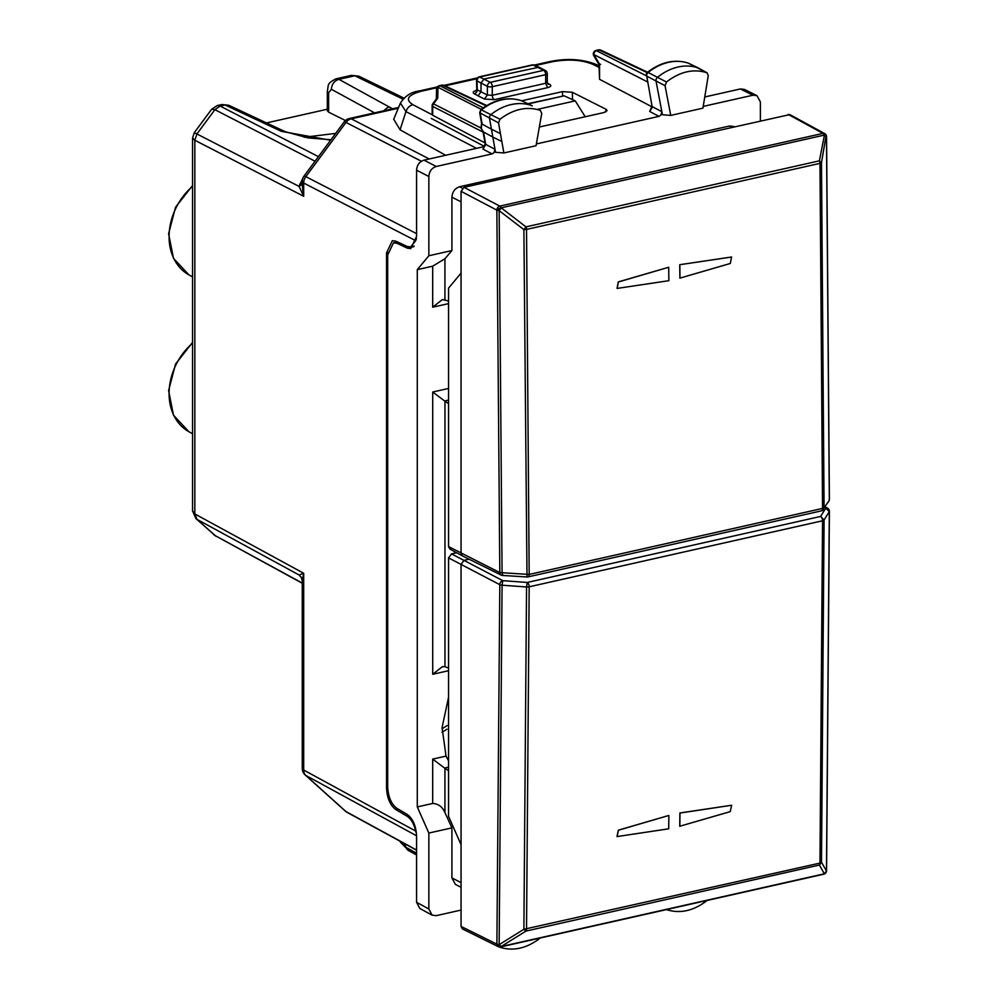 <?xml version="1.0" encoding="UTF-8"?>
<svg xmlns="http://www.w3.org/2000/svg" width="998" height="998" viewBox="0 0 998 998"><rect width="100%" height="100%" fill="white"/><g stroke="black" fill="none" stroke-linecap="round" stroke-linejoin="round"><path stroke-width="1.5" d="M216.005 536.238L195.982 518.648L192.564 510.988L192.564 137.961L194.81 140.244L196.98 133.857L194.81 140.244M192.577 510.988L194.81 513.945L196.98 519.347L195.995 518.661M213.859 534.728L215.93 536.2M416.478 833.742L415.679 831.072C413.983 823.849 411.126 818.896 407.109 816.239L395.844 809.59C390.181 805.336 387.074 798.126 386.55 787.983L386.55 252.906L392.326 240.68L395.844 241.154L407.109 246.444L410.627 246.93L414.182 246.132M416.503 238.297L415.679 240.68L410.627 246.93M192.564 137.961L194.323 132.634L299.088 186.414L303.691 196.282L302.269 185.279M266.491 122.929L327.332 109.231M446.967 729.201A69.249 54.366 -62.5 0 1 441.989 732.208M447.104 725.546A65.718 51.597 -62.5 0 1 442.027 728.74M302.269 580.848L301.309 577.318L299.088 574.998L303.691 573.276L194.81 513.945M416.565 835.788L305.837 775.446A8.882 5.389 132 0 1 305.213 774.997L345.37 811.137A8.882 5.389 -48 0 0 345.994 811.586L305.837 775.446A8.882 6.986 118.6 0 1 303.691 770.044A8.882 3.031 0 0 1 302.269 768.398L302.269 580.574L303.691 573.276L303.691 770.044L415.679 831.072M194.323 132.634L211.688 109.194L214.894 109.68L196.98 133.857M335.64 133.42L304.128 137.25M345.42 120.533L328.629 112.163L327.332 110.741L327.332 91.167A8.882 3.031 0 0 0 328.629 92.752L328.629 112.163M211.688 109.194L217.265 105.563L220.134 106.062L214.894 109.68L315.044 161.227M221.918 104.516L228.829 105.301L221.918 104.516L217.265 105.563M335.902 78.867L351.408 75.374L354.752 75.736L402.905 99.139M374.549 112.849L331.373 89.296C331.798 84.119 334.318 80.801 338.921 79.341L335.927 78.854C326.446 83.982 328.891 84.206 327.332 91.18A8.882 3.031 0 0 1 327.332 91.105M302.269 184.106L299.088 186.414L303.143 177.519A8.882 1.098 -143.5 0 0 303.155 177.532L303.192 177.457M302.269 182.983L299.687 184.143M358.694 76.122L354.752 75.736M351.396 75.374L358.744 76.147L354.826 75.761L338.921 79.341L392.538 108.807M527.855 103.73L564.157 95.833L575.235 100.86L585.215 116.766M538.209 109.194L575.235 100.86M789.817 114.595L464.033 187.325L461.064 191.329L461.064 273.09L448.551 288.148L448.551 546.58L449.836 549.05L462.348 555.861M461.064 273.09L461.064 553.403L462.361 555.874L501.183 575.097A3.555 2.782 -63.6 0 1 499.811 572.59L448.551 546.58M789.83 114.595L824.672 133.582A3.555 2.794 118.6 0 0 822.988 133.383L499.811 206.112A3.555 2.757 117.7 0 0 496.854 210.116L499.811 572.59L529.177 574.436L526.532 229.415L523.888 229.615L499.15 210.653L501.233 207.908A3.555 1.073 155.8 0 0 496.892 210.204A3.555 1.135 179.1 0 0 499.15 210.653L502.069 573.114L502.78 575.26M502.381 575.322A3.555 2.782 -63.6 0 1 501.183 575.097A3.555 3.555 0 0 0 502.543 575.459L527.006 576.969A3.555 3.555 0 0 0 528.004 576.894A3.555 1.834 -102.7 0 0 529.177 574.436L822.552 508.419L819.969 163.373L526.532 229.415A3.555 1.834 77.3 0 0 525.971 226.87L501.196 207.821A3.555 1.834 -102.7 0 0 499.811 206.112L464.033 187.325M826.244 135.329A3.555 1.098 156.4 0 0 826.219 135.291A3.555 1.098 156.4 0 0 824.36 135.092L826.481 136.988L829.326 499.462A3.555 1.21 -0 0 0 829.4 499.212A3.555 3.555 0 0 1 828.839 501.121L824.074 507.658L828.739 501.295M825.995 136.14L821.491 162.649L819.408 160.828L824.398 135.179A3.555 1.098 -23.6 0 1 826.257 135.379L826.219 135.291A3.555 3.555 0 0 0 824.672 133.582M679.738 264.707L731.584 257.035L730.311 263.472L679.888 278.13A14829.107 7659.488 -102.7 0 0 679.738 264.707L731.534 257.01M668.71 267.252L618.386 281.972L617.113 288.41L668.86 280.688A14829.444 7659.662 -102.7 0 0 668.71 267.252L618.286 281.91L617.063 288.385M527.006 576.969L523.888 229.615L525.971 226.87L819.408 160.828A3.555 1.834 77.3 0 1 819.969 163.373L821.491 162.649L824.074 507.658A3.555 1.21 180 0 1 822.552 508.419L822.552 508.419A3.555 1.834 77.3 0 1 821.379 510.876A3.555 3.555 0 0 0 823.587 509.317L821.853 510.614M679.838 264.757A14829.444 7659.662 77.3 0 1 679.987 278.18M432.059 915.129L419.784 908.442L416.578 902.292L428.853 908.978L432.084 915.141L436.263 915.653L461.064 910.076M540.33 937.983L540.317 937.995C526.907 948.35 513.471 951.443 499.998 947.289L499.437 946.99M461.064 882.606L451.907 877.928L451.907 827.878L428.853 833.056L428.853 908.978M451.907 877.928L455.437 884.44L461.064 887.259M484.716 146.494L423.988 160.154C419.484 161.664 417.014 165.007 416.578 170.171L416.578 236.389L410.789 248.614L407.284 248.14L396.979 243.3L393.462 242.826L387.686 255.051L387.686 786.798C388.21 796.94 391.303 804.139 396.979 808.392L407.284 814.48C412.947 818.734 416.054 825.932 416.578 836.075L416.578 902.292M408.656 850.608L400.447 842.175L405.949 847.352A8.882 7.011 118.9 0 0 408.656 850.608L416.578 854.962M428.853 833.056L417.289 806.92L432.683 803.452C438.347 803.752 442.426 806.796 444.933 812.572L444.933 768.31L448.551 770.693M451.907 827.878L444.933 812.572M417.289 806.92L417.289 269.647L428.853 255.75L428.853 176.496C429.29 171.319 431.76 167.988 436.263 166.479L492.076 153.917L494.035 152.644L494.996 149.301L492.825 137.063L501.844 141.529L503.865 152.956L536.063 145.708L541.739 113.423L540.317 110.391C526.907 106.075 513.471 109.019 499.998 119.236L498.551 122.891L500.447 133.645L491.44 129.179L489.531 118.425A3.555 2.782 -62.5 0 1 491.116 114.458A53.268 41.816 -62.5 0 1 531.635 105.576A3.555 2.782 -62.5 0 1 531.859 105.663A3.555 2.782 -62.5 0 1 531.971 105.726A3.555 2.782 -62.5 0 1 532.271 105.925M760.376 120.646L760.376 101.883L756.958 95.633L752.954 95.209L703.216 106.399M417.289 269.647L432.683 266.179L444.933 258.756L451.907 250.56L428.853 255.75M444.933 768.31L432.683 759.104L446.031 756.097L442.064 727.604L448.551 697.34M646.193 75.499L646.467 73.465L648.151 72.492A3.244 2.545 117.5 0 0 646.741 76.135L652.043 106.175L649.698 111.489L652.592 106.823L661.861 111.701L662.435 114.745L670.731 115.406L702.929 108.158L708.243 75.698L707.12 72.854L698.475 68.039A3.555 2.782 117.5 0 0 698.363 67.976A3.555 2.782 117.5 0 0 698.113 67.876A53.268 41.816 117.5 0 0 657.595 77.233A3.555 2.782 117.5 0 0 656.048 81.212L661.861 111.701L660.913 115.094L658.954 116.367L536.375 143.949M503.865 152.956L495.519 152.307L494.996 149.301L485.727 144.411L483.531 131.998L492.825 137.063L491.44 129.179L482.146 124.114L480.238 113.348A3.244 2.545 -62.5 0 1 481.672 109.73A52.969 41.579 -62.5 0 1 521.966 100.885A3.244 2.545 -62.5 0 1 522.166 100.973L531.859 105.663M451.907 250.56L451.907 197.167C452.356 191.778 454.938 188.31 459.629 186.738L729.6 125.985L734.054 126.571M666.464 909.59L666.477 909.602C679.888 913.919 693.323 910.974 706.796 900.757L707.145 900.446M704.763 96.968L740.354 88.959L744.346 89.383L756.946 95.621M446.031 756.097L448.551 760.888M448.551 300.984L442.413 299.55L432.683 307.197L448.551 303.629M448.551 670.706L432.72 674.274L442.451 666.627L444.971 666.751L444.971 401.221L432.72 392.014L448.551 388.447M393.711 119.261L400.073 129.79L445.644 155.289M436.875 87.724L421.505 91.192C407.708 94.972 404.851 99.476 412.91 104.715A8.882 7.061 117.5 0 0 405.949 111.589L400.073 129.79M483.581 148.053L485.727 144.411L485.178 143.774L483.581 148.053M688.882 63.41A3.244 2.545 117.5 0 0 688.682 63.286A3.244 2.545 117.5 0 0 688.445 63.198L706.796 72.704C693.323 68.55 679.888 71.644 666.477 81.998L665.055 85.678L670.731 115.406M652.106 106.886L599.549 79.304L599 64.483L593.798 55.726A3.555 1.697 -30.7 0 1 593.847 54.566A3.555 2.844 -63 0 1 596.816 50.561L599.262 50.012L647.128 72.58M539.357 127.008L603.965 112.549L607.146 110.603L605.973 109.244L572.316 92.265L562.473 91.616L521.729 100.786L531.971 105.726M599 65.818L596.617 64.645A8.882 6.936 116.1 0 0 592.675 64.259L599 67.353M444.971 401.221L448.551 403.579M444.971 666.751L448.551 668.036M421.505 91.192L419.597 90.893C411.5 91.804 405.113 95.858 400.423 103.068L405.949 111.589L476.508 148.34M652.043 106.175L646.741 76.135L665.055 85.678M600.596 64.309L599.549 64.159L593.847 54.566L647.403 81.848M477.169 90.618L475.934 91.043L476.745 89.084L477.269 89.77A3.555 2.857 -61.4 0 1 474.25 93.75L478.03 95.808L481.011 91.804L481.011 83.046L483.98 79.042L539.007 67.203M483.444 131.948L481.373 128.692L481.647 123.503L480.824 128.043L483.506 131.986M481.248 109.318L437.972 87.275A3.555 2.37 -178.7 0 0 436.563 89.109L436.338 98.914M436.45 98.777L437.723 98.216L433.531 103.854L432.82 103.655A3.555 3.555 0 0 0 432.134 105.763L432.134 114.608M481.61 123.627L479.689 112.699L480.849 109.63C494.497 99.313 508.169 96.382 521.842 100.835L522.179 100.973A3.244 2.545 -62.5 0 1 522.366 101.072M596.018 50.461L646.242 75.736M598.513 49.9L598.513 49.9A3.555 1.834 77.3 0 1 599.262 50.012A3.555 2.782 -64.8 0 1 600.808 50.15A3.555 3.555 0 0 0 598.513 49.9L596.068 50.449M436.563 89.096A3.555 3.555 0 0 1 439.332 85.728L440.081 85.828A3.555 2.844 117 0 0 437.972 87.275L437.723 98.216M439.332 85.728L441.777 85.179A3.555 1.834 77.3 0 1 442.526 85.279A3.555 2.782 -64.8 0 1 444.073 85.429A3.555 3.555 0 0 0 441.752 85.179M479.277 76.834L532.233 64.92A3.555 1.834 77.3 0 1 532.969 65.02L480.013 76.946A3.555 2.869 117.9 0 0 477.019 80.925A3.555 1.06 178.4 0 1 476.508 80.401A3.555 3.555 0 0 1 479.29 76.834L490.317 82.335L543.723 70.322L532.969 65.02A3.555 2.745 -65.6 0 1 534.479 65.144A3.555 3.555 0 0 0 532.208 64.92M480.849 109.63L499.998 119.236M479.689 112.699L498.551 122.891M688.146 63.086L688.445 63.198A52.969 41.579 117.5 0 0 648.151 72.492L666.477 81.998M500.447 133.657L501.844 141.529M448.551 714.169L448.551 745.444M462.436 928.913L461.064 926.418L461.064 844.657L448.551 816.327L448.551 557.894L451.52 553.89L456.622 552.742M461.064 844.657L461.064 564.344L464.033 560.34L469.085 559.204M461.064 926.418L496.854 944.133A3.555 2.782 116.4 0 0 498.227 946.64A3.555 3.555 0 0 0 500.584 946.927A3.555 1.834 -102.7 0 0 501.196 946.528L501.233 946.478A3.555 2.807 -140.4 0 1 496.892 944.096L499.15 944.669L523.888 929.275L819.969 863.083L822.552 520.781L824.074 520.02L821.491 862.297L826.481 871.005L824.398 873.749A3.555 2.832 39 0 0 825.77 872.926A3.555 2.832 39 0 0 826.244 871.853M824.822 507.383L829.326 511.537L826.481 871.005A3.555 1.285 0.9 0 0 826.556 870.743L829.4 511.288A3.555 3.555 0 0 0 827.554 508.169A3.555 2.794 -61.4 0 0 825.87 507.957L820.618 516.44L527.243 582.458L526.545 586.986L502.069 585.19A3.555 1.223 180 0 1 499.811 584.666A3.555 2.757 -62.3 0 1 502.78 580.661L451.52 553.89M448.551 557.894L499.811 584.666L496.892 944.096A3.555 2.807 39.6 0 0 501.196 946.528L824.36 873.799L819.408 865.054A3.555 1.834 -102.7 0 0 819.969 863.083L821.491 862.297L819.408 865.054L525.971 931.084L501.233 946.478L499.15 944.669L502.069 585.19L502.78 580.661L527.243 582.458A3.555 1.834 -102.7 0 1 529.177 586.799L526.532 929.126A3.555 1.834 -102.7 0 1 525.971 931.084L523.888 929.275L526.545 586.986A3.555 1.223 0 0 0 529.177 586.799L822.552 520.781A3.555 1.834 77.3 0 0 820.618 516.44L824.074 520.02L829.326 511.537L828.839 510.627L829.326 511.537M824.36 873.799A3.555 1.834 77.3 0 1 823.749 874.198A3.555 3.555 0 0 0 825.733 872.976A3.555 2.832 -141 0 1 824.36 873.799M617.001 836.549L618.361 830.161L668.76 815.491L618.461 830.211L617.051 836.574L668.71 828.814A14829.444 7659.662 -102.7 0 0 668.86 815.541M731.596 805.249L679.888 812.983A14829.107 7659.488 77.3 0 1 679.738 826.257L730.237 811.636L731.646 805.274L679.987 813.033A14829.444 7659.662 77.3 0 1 679.838 826.307M192.564 343.187A55.102 43.263 117.5 0 0 188.872 431.685L173.477 415.193L168.6 390.592L175.548 364.058L192.564 342.401M302.269 583.082L214.894 535.477L196.98 519.347L194.835 513.958L194.835 140.256L303.691 196.282L303.691 183.046A8.882 3.031 180 0 1 302.269 181.399L302.269 185.665M415.679 240.68L303.691 183.046A8.882 7.036 -62.8 0 1 305.837 176.646A8.882 1.098 -143.5 0 0 304.016 176.11A8.882 8.882 0 0 0 302.269 181.399M192.564 186.339A55.102 43.263 117.5 0 0 188.872 274.837L192.564 276.895M196.993 519.359L299.088 574.998L301.708 578.054M214.894 535.477L302.269 583.256M386.55 252.906L387.785 252.631M386.55 787.983L387.698 787.734M395.844 809.59L398.127 809.079M407.109 816.239L409.043 815.803M416.578 233.644L305.837 176.646L345.994 122.43A8.882 7.036 -62.8 0 1 351.259 118.824L398.277 108.246M214.894 109.68L220.134 106.062M318.424 156.649L220.159 106.075L225.024 104.977L281.349 131.337A8.882 6.836 -64.9 0 1 285.154 131.661L285.154 131.661A8.882 6.836 -64.9 0 1 285.278 131.724M416.578 850.221L347.055 812.335A8.882 6.986 118.6 0 1 345.994 811.586L416.578 850.047M421.418 161.252L345.994 122.43A8.882 1.098 36.5 0 0 344.173 121.906L304.016 176.11M331.373 89.296L328.629 92.752M330.588 140.244L281.349 131.337M429.265 158.969L351.259 118.824A8.882 4.591 77.3 0 0 349.35 118.525L398.614 107.435M389.569 106.986A8.882 7.148 118.6 0 0 384.105 110.703M528.241 103.917L564.157 95.833M788.146 114.396L822.988 133.383A3.555 1.834 77.3 0 1 824.36 135.092L501.196 207.821A3.555 1.073 -24.2 0 0 496.854 210.116L461.064 191.329M829.4 499.212L826.556 136.738A3.555 3.555 0 0 0 826.269 135.391M527.243 576.769A3.555 1.834 -102.7 0 0 528.004 576.894L821.379 510.876M404.577 843.684L405.949 847.352L416.578 853.203M416.578 170.171L428.853 176.496M432.72 674.274L432.72 392.014M432.683 307.197L432.683 266.179M432.683 803.452L432.683 759.104M396.979 243.3L399.3 242.776M407.284 248.14L413.758 246.681M423.988 160.154L436.263 166.479M740.354 88.959L752.954 95.209M444.522 768.061L448.551 767.163M444.933 299.674L444.933 258.756M444.572 400.971L448.551 400.086M412.91 104.715L432.122 114.72M484.641 146.506L431.273 118.413M485.028 142.926L432.683 115.257L432.683 106.424L483.119 132.11M482.832 149.039L492.076 153.917M649.698 111.489L658.954 116.367M592.675 64.259C581.435 59.743 567.987 58.907 552.318 61.751L535.39 65.556M476.869 78.73L445.046 85.89M476.408 90.506C473.114 91.404 472.403 92.477 474.25 93.75M547.428 83.208L549.673 84.331C551.694 85.616 551.021 86.714 547.64 87.637L494.247 99.663L484.404 99.027L487.361 95.01L492.276 95.297A3.555 1.834 -102.7 0 0 494.247 99.663M478.03 95.808L484.404 99.027M461.064 201.846L451.907 197.167M462.423 188.223L459.629 186.738M731.684 127.095L729.6 125.985M572.316 92.265L572.565 99.65M562.473 91.616L562.623 95.895M605.973 109.244L605.786 111.963M599.549 64.159L599.549 79.304M552.318 61.751L550.409 61.452C567.687 58.084 583.094 59.156 596.617 64.645M547.64 87.637L545.669 83.283L492.276 95.297L492.276 86.689A3.555 1.834 77.3 0 0 490.317 82.335A3.555 2.782 117.5 0 0 487.361 86.339L487.361 95.01L481.011 91.804L477.269 89.77L477.019 80.925L487.361 86.339A3.555 1.21 0 0 0 492.276 86.689L545.669 74.675A3.555 1.21 0 0 0 547.278 73.665A3.555 3.555 0 0 0 545.357 70.509L539.02 67.215M547.278 73.665L547.278 82.298L548.052 84.156A3.555 2.794 116.8 0 0 548.089 84.181A3.555 2.794 116.8 0 0 549.673 84.331M545.357 70.509A3.555 2.782 -62.5 0 0 543.723 70.322A3.555 1.834 77.3 0 1 545.669 74.675L545.669 83.283L546.692 81.661M480.811 127.944L433.531 103.854A3.555 2.844 -63 0 0 432.683 106.424A3.555 1.21 180 0 1 432.134 105.763M486.201 105.875L442.526 85.279L440.081 85.828L483.257 107.834M499.811 946.803A3.555 1.834 -102.7 0 0 500.584 946.927L823.749 874.198M825.745 872.951A3.555 2.832 -141 0 1 825.733 872.976L825.77 872.926A3.555 3.555 0 0 0 826.556 870.743L826.556 870.743A3.555 1.285 0.9 0 0 826.481 870.481M188.872 431.685L192.564 433.731M188.872 274.837L173.477 258.345L168.6 233.744L175.548 207.21L192.564 185.553M302.269 768.398A8.882 8.882 0 0 0 305.213 774.997M358.744 76.147L403.916 98.091M330.962 139.732L307.945 137.899L285.154 131.661L228.829 105.301M345.37 811.137A8.882 8.882 0 0 0 347.067 812.347M349.35 118.525A8.882 8.882 0 0 0 344.173 121.906M400.46 842.212L400.048 841.214M393.449 242.826L397.466 241.915M400.447 103.006L393.674 119.336M419.597 90.893L437.411 86.876M444.01 85.391L477.456 77.869M534.304 65.07L550.409 61.452M485.178 143.774L483.032 131.674M436.475 98.727L432.82 103.655M486.737 105.538L444.073 85.429M476.508 80.401L476.757 89.134M647.328 72.392C660.913 61.951 674.573 58.857 688.308 63.136L698.363 67.976M596.093 50.449A3.555 3.555 0 0 0 593.81 55.738M534.479 65.144L538.895 67.153M600.808 50.15L647.577 72.205M462.448 928.926L498.227 946.64M827.554 508.169L825.159 506.859"/></g></svg>
